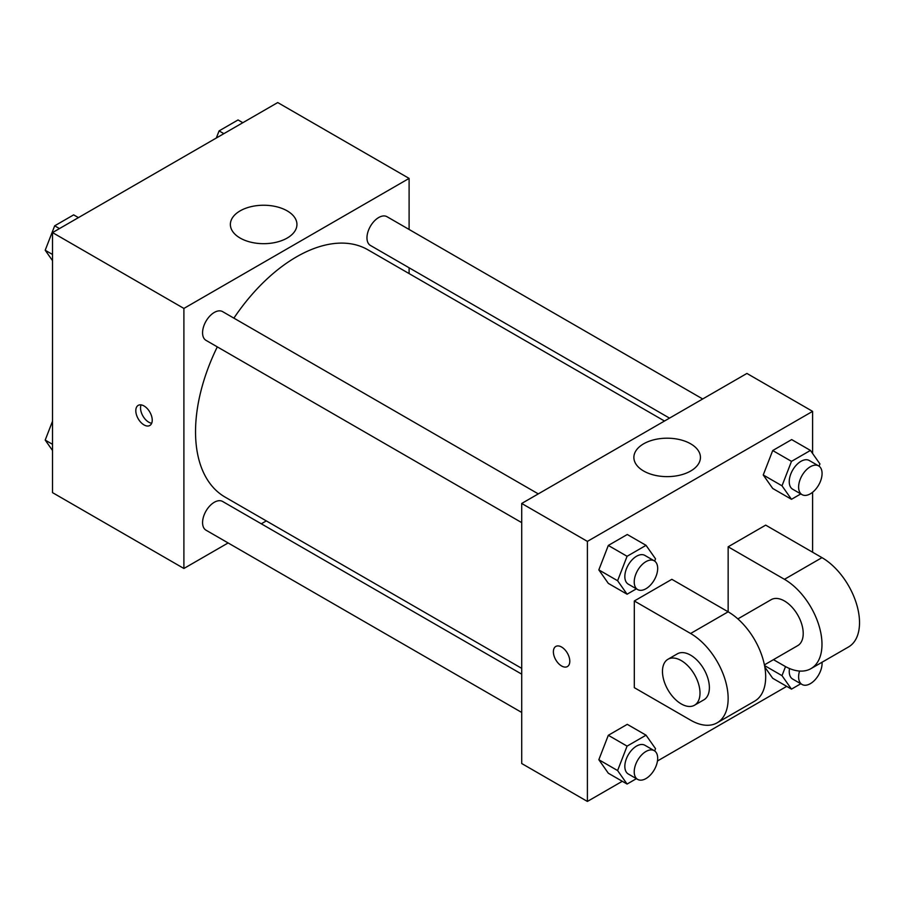 <?xml version="1.0" encoding="UTF-8"?>
<svg xmlns="http://www.w3.org/2000/svg" width="904" height="904" viewBox="0 0 904 904"><rect width="100%" height="100%" fill="white"/><g stroke="black" fill="none" stroke-linecap="round" stroke-linejoin="round"><path stroke-width="1.36" d="M228.113 542.954L183.896 568.48L52.522 492.635L52.522 232.588L277.731 102.559L409.105 178.404L409.105 229.469M266.318 520.896L261.29 523.8M217.299 346.865A142.787 82.445 120 0 0 195.535 431.739A142.787 82.445 120 0 0 225.107 497.11L521.71 668.35M664.496 421.027L367.894 249.786A142.787 82.445 120 0 0 233.887 318.14M409.105 267.776L409.105 273.573M183.896 568.48L183.896 308.433L409.105 178.404M702.702 398.969L386.991 216.7A16.588 9.582 120 0 0 374.211 221.152A16.588 9.582 120 0 0 366.967 237.842A16.588 9.582 120 0 0 370.403 245.436L669.525 418.123M521.71 674.147L222.599 501.46A16.588 9.582 120 0 0 209.807 505.901A16.588 9.582 120 0 0 202.575 522.591A16.588 9.582 120 0 0 206.01 530.185L521.71 712.454M521.71 522.625L206.01 340.356A16.588 9.582 -60 0 1 206.01 321.191A16.588 9.582 -60 0 1 222.599 311.62L538.298 493.889M183.896 308.433L52.522 232.588M240.125 238.046A33.278 19.221 180 0 1 230.373 224.463A33.278 19.221 180 0 1 263.663 205.242A33.278 19.221 180 0 1 296.941 224.463A33.278 19.221 180 0 1 276.398 242.215A33.278 19.221 180 0 1 240.125 238.046M152.234 420.179A11.616 6.701 60 0 1 149.827 425.49A11.616 6.701 60 0 1 138.21 418.789A11.616 6.701 60 0 1 138.21 405.376A11.616 6.701 60 0 1 147.16 408.484A11.616 6.701 60 0 1 152.234 420.179M151.691 423.253A11.616 6.701 60 0 1 142.945 416.055A11.616 6.701 60 0 1 141.08 404.879M622.302 781.282L587.397 801.441L521.71 763.518L521.71 503.46L746.919 373.442L812.606 411.365L812.606 453.492M52.522 260.668L45.2 250.25L54.681 225.819L73.642 214.869L78.433 217.627M52.522 254.476L45.2 250.25M59.472 228.576L54.681 225.819M216.316 138.018L219.084 130.899L238.046 119.95L242.826 122.718M223.864 133.656L219.084 130.899M52.522 450.508L45.2 440.09L52.522 421.207M52.522 444.316L45.2 440.09M636.393 588.832L627.082 594.211L617.601 580.73L627.082 556.288L646.044 545.338L655.524 558.83L654.654 561.09M654.247 560.83L644.857 555.406A16.588 9.582 120 0 0 632.077 559.858A16.588 9.582 120 0 0 624.833 576.549A16.588 9.582 120 0 0 628.269 584.142L637.659 589.566A16.588 9.582 120 0 0 654.247 579.984A16.588 9.582 120 0 0 654.247 560.83A16.588 9.582 120 0 0 641.456 565.271A16.588 9.582 120 0 0 634.224 581.973A16.588 9.582 120 0 0 637.659 589.566M627.082 594.211L608.313 583.374L598.832 569.893L608.313 545.451L627.274 534.501L646.044 545.338M617.601 580.73L598.832 569.893L608.313 545.451L627.274 534.501M627.082 556.288L608.313 545.451M800.797 493.923L791.486 499.302L782.005 485.81L791.486 461.368L810.447 450.429L819.928 463.91L819.058 466.17M818.64 465.91L809.261 460.498A16.588 9.582 120 0 0 796.481 464.938A16.588 9.582 120 0 0 789.237 481.629A16.588 9.582 120 0 0 792.672 489.222L802.051 494.646A16.588 9.582 120 0 0 818.64 485.064A16.588 9.582 120 0 0 818.64 465.91A16.588 9.582 120 0 0 805.859 470.362A16.588 9.582 120 0 0 798.616 487.053A16.588 9.582 120 0 0 802.051 494.646M791.486 499.302L772.717 488.465L763.236 474.973L772.717 450.542L791.678 439.593L810.447 450.429M782.005 485.81L763.236 474.973L772.717 450.542L791.678 439.593M791.486 461.368L772.717 450.542M636.393 778.672L627.082 784.05L617.601 770.558L627.082 746.128L646.044 735.178L655.524 748.67L654.654 750.93M654.247 750.67L644.857 745.246A16.588 9.582 120 0 0 632.077 749.687A16.588 9.582 120 0 0 624.833 766.389A16.588 9.582 120 0 0 628.269 773.982L637.659 779.395A16.588 9.582 120 0 0 654.247 769.824A16.588 9.582 120 0 0 654.247 750.67A16.588 9.582 120 0 0 641.456 755.111A16.588 9.582 120 0 0 634.224 771.801A16.588 9.582 120 0 0 637.659 779.395M627.082 784.05L608.313 773.214L598.832 759.722L608.313 735.291L627.274 724.341L646.044 735.178M617.601 770.558L598.832 759.722L608.313 735.291L627.274 724.341M627.082 746.128L608.313 735.291M800.797 683.752L791.486 689.13L782.005 675.65L785.519 666.598M789.497 668.519A16.588 9.582 120 0 0 789.237 671.469A16.588 9.582 120 0 0 792.672 679.062L802.051 684.475A16.588 9.582 120 0 0 815.284 679.559A16.588 9.582 120 0 0 822.041 662.248M791.486 689.13L772.717 678.294L764.818 667.05L772.717 678.294M782.005 675.65L764.547 665.559M799.554 671.05A16.588 9.582 120 0 0 798.616 676.881A16.588 9.582 120 0 0 802.051 684.475M561.599 665.988A11.616 6.701 -120 0 0 567.396 666.564A11.616 6.701 60 0 1 561.587 665.988A11.616 6.701 60 0 1 554.005 655.762A11.616 6.701 60 0 1 555.779 646.462A11.616 6.701 -120 0 0 554.005 655.762A11.616 6.701 -120 0 0 561.599 665.988M555.779 646.462A11.616 6.701 60 0 1 567.396 653.163A11.616 6.701 60 0 1 567.396 666.564M587.397 801.441L587.397 541.394L521.71 503.46L746.919 373.442M521.71 763.518L521.71 503.46M690.69 443.83A33.278 19.221 180 0 1 700.442 457.413A33.278 19.221 180 0 1 667.152 476.634A33.278 19.221 180 0 1 633.874 457.413A33.278 19.221 180 0 1 654.417 439.66A33.278 19.221 180 0 1 690.69 443.83M587.397 541.394L812.606 411.365M812.606 492.273L812.606 552.22M786.706 686.373L657.457 760.987M772.717 488.465L763.236 474.973M608.313 583.374L598.832 569.893M608.313 773.214L598.832 759.722M634.314 600.979L690.611 633.489A53.087 30.646 60 0 1 725.29 680.271A53.087 30.646 60 0 1 717.154 722.804A53.087 30.646 60 0 1 690.611 720.172L634.314 687.661L634.314 600.979L671.853 579.317L728.149 611.816L728.149 546.807L765.688 525.134L821.985 557.644A53.087 30.646 60 0 1 856.664 604.414A53.087 30.646 60 0 1 848.528 646.959L810.99 668.621A53.087 30.646 60 0 1 784.457 665.999L773.462 659.649M717.154 722.804L754.693 701.131A53.087 30.646 -120 0 0 762.829 658.598A53.087 30.646 -120 0 0 728.149 611.816L690.611 633.489M737.867 618.901L771.18 599.668A26.544 15.323 60 0 1 791.633 606.776A26.544 15.323 60 0 1 803.215 633.489A26.544 15.323 60 0 1 797.723 645.637L764.411 664.881M821.985 557.644L784.457 579.317L728.149 546.807M784.457 579.317A53.087 30.646 60 0 1 819.126 626.088A53.087 30.646 60 0 1 810.99 668.621M667.966 659.265L677.345 653.841A26.544 15.323 60 0 1 697.798 660.96A26.544 15.323 60 0 1 709.38 687.661A26.544 15.323 60 0 1 703.888 699.82L694.498 705.233A26.544 15.323 60 0 1 667.966 689.91A26.544 15.323 60 0 1 667.966 659.265A26.544 15.323 60 0 1 688.419 666.372A26.544 15.323 60 0 1 700.001 693.085A26.544 15.323 60 0 1 694.498 705.233"/></g></svg>
